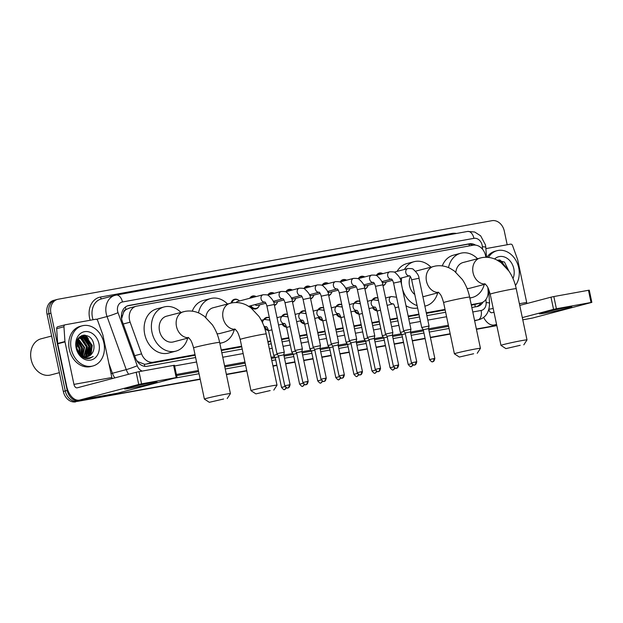 <?xml version="1.0" encoding="UTF-8"?>
<svg xmlns="http://www.w3.org/2000/svg" width="623" height="623" viewBox="0 0 623 623"><rect width="100%" height="100%" fill="white"/><g stroke="black" fill="none" stroke-linecap="round" stroke-linejoin="round"><path stroke-width="0.93" d="M377.024 310.799A6.651 5.303 -104.8 0 1 372.523 307.731M358.926 314.078A6.651 5.303 -104.8 0 1 354.425 311.002M340.828 317.348A6.651 5.303 -104.8 0 1 336.334 314.28M322.737 320.627A6.651 5.303 -104.8 0 1 318.236 317.559M304.639 323.905A6.651 5.303 -104.8 0 1 300.138 320.829M286.541 327.176A6.651 5.303 -104.8 0 1 282.048 324.108M268.443 330.455A6.651 5.303 -104.8 0 1 264.759 328.492M367.601 286.525A6.651 5.303 -104.8 0 1 364.922 289.095M349.503 289.804A6.651 5.303 -104.8 0 1 346.824 292.374M331.405 293.083A6.651 5.303 -104.8 0 1 328.734 295.652M313.314 296.353A6.651 5.303 -104.8 0 1 310.636 298.923M385.692 283.247A6.651 5.303 -104.8 0 1 383.02 285.817M295.216 299.632A6.651 5.303 -104.8 0 1 292.537 302.202M277.118 302.91A6.651 5.303 -104.8 0 1 274.447 305.48M259.02 306.181A6.651 5.303 -104.8 0 1 255.96 308.876A6.651 5.303 -104.8 0 1 250.033 305.932M485.815 257.276A12.476 9.945 75.2 0 0 485.566 255.632A12.476 9.945 75.2 0 0 473.192 245.213L136.764 306.119A12.476 9.945 75.2 0 0 136.157 306.259A12.476 9.945 75.2 0 0 130.129 322.184L141.592 353.864A12.476 9.945 75.2 0 0 153.367 362.197L195.03 354.651M123.486 312.544A12.476 9.945 -104.8 0 1 126.142 309.491L125.971 309.522A4.159 3.317 75.2 0 0 123.486 312.544L121.594 318.727M471.354 305.223L481.19 302.817A12.476 9.945 75.2 0 0 488.105 291.128L487.871 287.624M136.756 360.6L138.096 361.745L144.427 364.245L146.078 364.12L195.155 355.235M221.344 350.492L241.732 346.801M267.921 342.058L270.787 341.544M281.627 339.574L288.885 338.266M299.725 336.303L306.975 334.987M317.823 333.025L325.074 331.709M335.914 329.746L343.172 328.438M354.012 326.475L361.262 325.159M372.11 323.197L379.36 321.881M390.2 319.918L397.458 318.602M408.299 316.64L419.03 314.701M426.397 313.369L445.165 309.966M129.475 308.042L126.142 309.491M471.229 304.647L480.582 302.957A12.476 9.945 75.2 0 0 481.19 302.817M221.22 349.908L241.607 346.217M267.797 341.482L270.662 340.96M281.51 338.998L288.761 337.682M299.601 335.719L306.859 334.411M317.699 332.441L324.949 331.132M335.797 329.17L343.047 327.854M353.887 325.891L361.145 324.575M371.986 322.613L379.236 321.304M390.084 319.342L397.334 318.026M408.174 316.063L418.905 314.117M426.272 312.785L445.04 309.39M372.219 300.068A6.651 5.303 -104.8 0 1 375.054 297.81A6.651 5.303 -104.8 0 1 377.943 298.028M354.121 303.346A6.651 5.303 -104.8 0 1 356.963 301.08A6.651 5.303 -104.8 0 1 359.845 301.306M336.031 306.625A6.651 5.303 -104.8 0 1 338.865 304.359A6.651 5.303 -104.8 0 1 341.754 304.585M317.932 309.896A6.651 5.303 -104.8 0 1 320.767 307.637A6.651 5.303 -104.8 0 1 323.656 307.855M299.834 313.174A6.651 5.303 -104.8 0 1 302.677 310.916A6.651 5.303 -104.8 0 1 305.558 311.134M281.736 316.453A6.651 5.303 -104.8 0 1 284.579 314.187A6.651 5.303 -104.8 0 1 287.468 314.413M263.646 319.724A6.651 5.303 -104.8 0 1 266.48 317.465A6.651 5.303 -104.8 0 1 269.37 317.691M376.401 275.343A6.651 5.303 -104.8 0 1 379.236 273.076A6.651 5.303 -104.8 0 1 382.826 273.645M358.303 278.621A6.651 5.303 -104.8 0 1 361.145 276.355A6.651 5.303 -104.8 0 1 364.728 276.924M340.213 281.892A6.651 5.303 -104.8 0 1 343.047 279.634A6.651 5.303 -104.8 0 1 346.629 280.202M322.114 285.17A6.651 5.303 -104.8 0 1 324.949 282.912A6.651 5.303 -104.8 0 1 328.539 283.481M304.016 288.449A6.651 5.303 -104.8 0 1 306.859 286.183A6.651 5.303 -104.8 0 1 310.441 286.751M285.926 291.72A6.651 5.303 -104.8 0 1 288.761 289.461A6.651 5.303 -104.8 0 1 292.343 290.03M267.828 294.998A6.651 5.303 -104.8 0 1 270.662 292.74A6.651 5.303 -104.8 0 1 274.245 293.308M249.73 298.277A6.651 5.303 -104.8 0 1 252.564 296.011A6.651 5.303 -104.8 0 1 256.154 296.579M231.016 303.058A6.651 5.303 -104.8 0 1 234.474 299.289A6.651 5.303 -104.8 0 1 238.461 300.122M475.614 245.143A12.476 9.945 75.2 0 0 469.306 243.819L128.953 305.441A12.476 9.945 75.2 0 0 128.346 305.582A12.476 9.945 75.2 0 0 122.318 321.507L135.495 357.945A12.476 9.945 75.2 0 0 147.269 366.269L195.63 357.516M127.435 305.877L467.367 244.333A12.476 9.945 -104.8 0 1 472.966 245.252M85.164 335.158A16.626 13.262 -104.8 0 1 88.295 338.639A16.626 13.262 -104.8 0 0 85.164 335.158M499.996 260.056A16.626 13.262 -104.8 0 1 503.127 263.529A16.626 13.262 -104.8 0 0 499.996 260.056M200.162 379.018L79.573 400.854A12.476 9.945 -104.8 0 1 67.206 390.434L50.93 313.198A12.476 9.945 -104.8 0 1 57.55 299.359A12.476 9.945 -104.8 0 1 58.157 299.227L491.936 220.69A12.476 9.945 -104.8 0 1 504.311 231.11L507.184 244.761M496.757 325.323L476.369 329.014M450.172 333.757L430.384 337.339M425.065 338.297L412.286 340.61M403.494 342.206L394.195 343.888M385.396 345.485L376.097 347.167M367.297 348.755L357.999 350.445M349.207 352.034L339.909 353.716M331.109 355.312L321.811 356.995M313.011 358.591L303.713 360.273M294.92 361.862L285.614 363.544M276.822 365.14L272.936 365.841M246.739 370.584L226.359 374.275M79.573 400.854L200.193 379.173L77.634 401.36A12.476 9.945 -104.8 0 1 65.267 390.94L48.991 313.704A12.476 9.945 -104.8 0 1 55.611 299.873A12.476 9.945 -104.8 0 1 56.218 299.741M496.788 325.479L476.4 329.162L496.788 325.479M450.203 333.905L430.415 337.495L450.203 333.905M425.096 338.453L412.325 340.765L425.096 338.453M403.525 342.362L394.227 344.044L403.525 342.362M385.427 345.633L376.128 347.323L385.427 345.633M367.336 348.911L358.03 350.593L367.336 348.911M349.238 352.19L339.94 353.872L349.238 352.19M331.14 355.468L321.842 357.15L331.14 355.468M313.042 358.739L303.744 360.429L313.042 358.739M294.952 362.018L285.653 363.7L294.952 362.018M276.853 365.296L272.967 365.997L276.853 365.296M246.778 370.74L226.39 374.431L246.778 370.74M82.742 335.275A16.626 13.262 -104.8 0 1 84.214 336.584A16.626 13.262 -104.8 0 0 82.742 335.275M84.603 336.973A16.626 13.262 -104.8 0 1 87.898 341.825A16.626 13.262 -104.8 0 0 84.603 336.973M497.575 260.173A16.626 13.262 -104.8 0 1 498.4 260.866A16.626 13.262 -104.8 0 0 497.575 260.173M471.837 307.513L477.031 306.571A12.476 9.945 75.2 0 0 477.639 306.43A12.476 9.945 75.2 0 0 483.027 302.077M221.827 352.774L242.215 349.082M268.404 344.34L271.27 343.826M282.11 341.863L289.36 340.547M300.208 338.585L307.458 337.269M318.298 335.306L325.556 333.998M336.397 332.028L343.647 330.72M354.495 328.757L361.745 327.441M372.593 325.479L379.843 324.162M390.683 322.2L397.941 320.892M408.781 318.929L419.513 316.982M426.88 315.651L445.64 312.255M480.909 302.895A12.476 9.945 -104.8 0 1 476.611 306.648M501.788 262.517A16.626 13.262 75.2 0 0 499.296 260.001M90.919 346.084A16.626 13.262 75.2 0 0 88.092 339.192M86.955 337.619A16.626 13.262 75.2 0 0 84.463 335.112M200.232 379.329L77.634 401.36A12.476 9.945 -104.8 0 1 65.267 390.94L48.991 313.704A12.476 9.945 -104.8 0 1 55.611 299.873L57.55 299.359M75.695 401.874A12.476 9.945 -104.8 0 1 63.328 391.454L47.052 314.218A12.476 9.945 -104.8 0 1 53.671 300.387L55.611 299.873M496.819 325.627L476.431 329.318M450.242 334.06L430.446 337.643M425.127 338.608L412.356 340.921M403.556 342.518L394.258 344.2M385.458 345.788L376.16 347.478M367.368 349.067L358.069 350.749M349.269 352.345L339.971 354.028M331.171 355.616L321.873 357.306M313.081 358.895L303.783 360.577M294.983 362.173L285.684 363.855M276.885 365.452L272.999 366.153M246.809 370.895L226.422 374.587M565.326 307.824A16.626 0.631 -11.9 0 1 571.852 306.921A16.626 0.631 -11.9 0 1 563.472 309.296A16.626 0.631 -11.9 0 1 545.927 312.941A16.626 0.631 -11.9 0 1 539.386 313.766A16.626 0.631 -11.9 0 1 548.738 311.251A16.626 0.631 -11.9 0 1 565.326 307.824M485.893 248.616L510.58 244.146A2.079 1.659 75.2 0 1 512.542 245.532L517.62 259.565A2.079 1.659 75.2 0 1 517.721 259.916L526.676 302.42A4.159 2.5 79.7 0 0 526.996 303.494M522.783 319.825L532.065 318.143A16.626 10.015 -100.3 0 0 532.525 318.041L591.85 302.373L591.032 302.482L588.462 290.287L589.28 290.178L591.85 302.373M483.612 317.333A16.626 10.015 -100.3 0 0 494.171 325.004A16.626 10.015 -100.3 0 0 494.639 324.902L496.562 324.396M556.401 308.751L553.559 309.366L550.989 297.171L553.831 296.556L556.401 308.751L591.032 302.482M522.315 317.605L553.559 309.366M553.831 296.556L588.462 290.287M550.989 297.171L519.746 305.41M493.992 312.201L492.069 312.707A4.159 2.5 79.7 0 1 491.952 312.73A4.159 2.5 79.7 0 1 488.868 309.631M488.424 257.424A20.785 16.58 -104.8 0 1 497.092 250.687A20.785 16.58 -104.8 0 1 518.718 267.828A20.785 16.58 -104.8 0 1 515.447 285.498M486.882 257.299A20.785 16.58 -104.8 0 1 495.145 251.201L497.092 250.687M508.82 270.927L504.459 262.049L497.302 260.243M494.6 258.981A14.547 11.603 -104.8 0 1 513.819 268.715A14.547 11.603 -104.8 0 1 513.002 278.528M503.439 264.65L500.744 262.423M505.51 266.737L501.157 262.158L499.521 261.567M506.374 267.719L500.269 260.453L499.187 260.001M505.759 267.018L499.965 260.531L498.688 260.009M520.189 345.306L505.915 348.615L520.189 345.306M505.915 348.615L500.993 345.407A13.301 0.506 -11.9 0 1 500.985 345.391A13.301 0.506 -11.9 0 1 508.103 343.429A13.301 0.506 -11.9 0 1 521.763 340.602A13.301 0.506 -11.9 0 1 527.019 339.909A13.301 0.506 -11.9 0 1 527.011 339.924L516.226 288.69A13.301 0.506 168.1 0 0 510.969 289.384A13.301 0.506 168.1 0 0 497.31 292.21A13.301 0.506 168.1 0 0 490.192 294.173L500.985 345.391M516.226 288.69C514.839 282.157 512.41 276.293 508.936 271.098L500.931 262.556L496.671 259.916C491.944 257.533 486.999 256.769 481.844 257.634L463.154 262.493A13.301 10.607 75.2 0 0 455.834 272.173M448.498 267.61A22.864 18.238 -104.8 0 1 460.716 253.242A22.864 18.238 -104.8 0 1 477.498 258.709M442.275 265.904A22.864 18.238 -104.8 0 1 453.443 255.165L460.716 253.242M467.048 288.472A13.301 10.607 75.2 0 0 469.937 288.215L485.34 284.158M484.281 284.431A22.864 18.238 -104.8 0 1 472.374 297.459A22.864 18.238 -104.8 0 1 469.812 297.895M473.612 353.739L459.338 357.049L473.612 353.739M459.338 357.049L454.416 353.841A13.301 0.506 -11.9 0 1 454.401 353.825A13.301 0.506 -11.9 0 1 461.526 351.863A13.301 0.506 -11.9 0 1 475.178 349.036A13.301 0.506 -11.9 0 1 480.442 348.343A13.301 0.506 -11.9 0 1 480.434 348.358L477.226 353.28M438.148 292.125L439.137 292.95C439.978 294.414 440.991 293.519 443.607 302.607A13.301 0.506 168.1 0 1 450.733 300.644A13.301 0.506 168.1 0 1 464.384 297.817A13.301 0.506 168.1 0 1 469.649 297.124C468.262 290.591 465.833 284.727 462.352 279.525L454.346 270.989L450.094 268.349C445.367 265.966 440.422 265.203 435.267 266.068L416.577 270.919A13.301 10.607 75.2 0 0 415.58 271.254M410.316 276.604A13.301 10.607 75.2 0 0 409.513 285.677A13.301 10.607 75.2 0 0 414.778 294.539M401.679 285.225A22.864 18.238 -104.8 0 1 401.601 277.928M404.382 269.463A22.864 18.238 -104.8 0 1 414.139 261.676A22.864 18.238 -104.8 0 1 430.914 267.142M395.286 291.159A22.864 18.238 -104.8 0 1 394.725 288.955A22.864 18.238 -104.8 0 1 394.351 286.72M397.1 271.379A22.864 18.238 -104.8 0 1 406.858 263.599L414.139 261.676M422.892 296.758A13.301 10.607 75.2 0 0 423.36 296.649L438.763 292.584M437.696 292.865A22.864 18.238 -104.8 0 1 425.797 305.893A22.864 18.238 -104.8 0 1 424.863 306.111M417.106 305.582A22.864 18.238 -104.8 0 1 402.442 288.831M417.62 308.019A22.864 18.238 -104.8 0 1 406.001 305.737M270.18 390.574L255.905 393.876L270.18 390.574M255.905 393.876L250.983 390.676A13.301 0.506 -11.9 0 1 250.976 390.66A13.301 0.506 -11.9 0 1 258.093 388.697A13.301 0.506 -11.9 0 1 271.753 385.871A13.301 0.506 -11.9 0 1 277.009 385.17A13.301 0.506 -11.9 0 1 277.001 385.193L273.793 390.107M234.723 328.96L235.704 329.785C236.545 331.249 237.558 330.346 240.182 339.442A13.301 0.506 168.1 0 1 247.3 337.479A13.301 0.506 168.1 0 1 260.959 334.652A13.301 0.506 168.1 0 1 266.216 333.951C264.83 327.425 262.4 321.561 258.927 316.359L250.921 307.824L246.661 305.177C241.934 302.801 236.989 302.038 231.834 302.895L213.144 307.754A13.301 10.607 75.2 0 0 205.824 317.442M198.488 312.878A22.864 18.238 -104.8 0 1 210.706 298.51A22.864 18.238 -104.8 0 1 227.481 303.969M192.266 311.173A22.864 18.238 -104.8 0 1 203.433 300.426L210.706 298.51M217.038 333.733A13.301 10.607 75.2 0 0 219.927 333.484L235.33 329.419M234.271 329.699A22.864 18.238 -104.8 0 1 222.364 342.728A22.864 18.238 -104.8 0 1 219.802 343.164M223.602 399.008L209.328 402.31L223.602 399.008M209.328 402.31L204.406 399.109A13.301 0.506 -11.9 0 1 204.391 399.094A13.301 0.506 -11.9 0 1 211.516 397.131A13.301 0.506 -11.9 0 1 225.168 394.304A13.301 0.506 -11.9 0 1 230.432 393.604A13.301 0.506 -11.9 0 1 230.424 393.627L219.639 342.385A13.301 0.506 168.1 0 0 214.374 343.086A13.301 0.506 168.1 0 0 200.723 345.913A13.301 0.506 168.1 0 0 193.597 347.875L204.391 399.094M219.639 342.385C218.252 335.859 215.823 329.995 212.342 324.793L204.336 316.258L200.084 313.61C195.357 311.235 190.412 310.472 185.257 311.329L166.567 316.188A13.301 10.607 75.2 0 0 159.504 330.945A13.301 10.607 75.2 0 0 173.35 341.918L188.753 337.853M187.687 338.133A22.864 18.238 -104.8 0 1 175.787 351.162A22.864 18.238 -104.8 0 1 151.989 332.3A22.864 18.238 -104.8 0 1 164.122 306.944A22.864 18.238 -104.8 0 1 180.904 312.403M175.787 351.162L168.514 353.077A22.864 18.238 -104.8 0 1 144.715 334.224A22.864 18.238 -104.8 0 1 156.848 308.86L164.122 306.944M377.429 275.07A6.238 4.976 -104.8 0 1 379.828 273.357A6.238 4.976 -104.8 0 1 382.763 273.661M411.671 279.797L418.999 278.247L429.052 325.977L421.732 327.519L411.671 279.797C410.23 275.07 409.591 276.355 409.436 275.802L409.724 275.787M434.838 358.466C433.849 362.983 432.323 361.27 432.829 361.644L432.674 361.683A2.702 1.628 79.7 0 0 432.751 361.667A2.702 1.628 -100.3 0 0 433.772 358.607L434.838 358.466L428.546 328.625L423.258 329.746M392.521 280.327L384.313 282.492A3.738 2.983 -104.8 0 1 381.922 281.915M386.221 281.985A6.238 4.976 -104.8 0 1 383.013 285.412A6.238 4.976 -104.8 0 1 382.935 285.435L383.013 285.412M359.331 278.349A6.238 4.976 -104.8 0 1 361.737 276.628A6.238 4.976 -104.8 0 1 364.673 276.939M404.358 330.556L403.634 330.797L405.168 333.017L410.456 331.903L410.954 329.248L404.358 330.556M374.423 283.605L366.215 285.762A3.738 2.983 -104.8 0 1 363.832 285.194M368.123 285.264A6.238 4.976 -104.8 0 1 364.914 288.69A6.238 4.976 -104.8 0 1 364.844 288.706L364.914 288.69M341.24 281.627A6.238 4.976 -104.8 0 1 343.639 279.906A6.238 4.976 -104.8 0 1 346.575 280.218M375.482 286.346L382.802 284.804L392.864 332.526L385.536 334.068L375.482 286.346C374.034 281.619 373.403 282.904 373.247 282.351L373.535 282.344M398.642 365.016C397.661 369.532 396.135 367.819 396.641 368.201L396.485 368.232A2.702 1.628 79.7 0 0 396.555 368.216A2.702 1.628 -100.3 0 0 397.575 365.156L398.642 365.016L392.358 335.182L387.07 336.295L385.536 334.068M356.333 286.876L348.125 289.041A3.738 2.983 -104.8 0 1 345.734 288.465M350.033 288.542A6.238 4.976 -104.8 0 1 346.816 291.969A6.238 4.976 -104.8 0 1 346.746 291.985L346.816 291.969M323.142 284.898A6.238 4.976 -104.8 0 1 325.541 283.185A6.238 4.976 -104.8 0 1 328.477 283.496M357.384 289.625L364.704 288.083L374.766 335.805L367.445 337.347L357.384 289.625C355.943 284.898 355.305 286.183 355.149 285.63L355.437 285.614M380.552 368.294C379.563 372.811 378.036 371.098 378.543 371.479L378.387 371.51A2.702 1.628 79.7 0 0 378.465 371.495A2.702 1.628 -100.3 0 0 379.485 368.434L380.552 368.294L374.259 338.453L368.972 339.574L367.445 337.347M338.234 290.154L330.026 292.319A3.738 2.983 -104.8 0 1 327.636 291.743M331.934 291.813A6.238 4.976 -104.8 0 1 328.726 295.24A6.238 4.976 -104.8 0 1 328.648 295.263L328.726 295.24M305.044 288.176A6.238 4.976 -104.8 0 1 307.443 286.455A6.238 4.976 -104.8 0 1 310.379 286.767M339.294 292.896L346.614 291.354L356.668 339.076L349.347 340.625L339.294 292.896C337.845 288.176 337.214 289.461 337.051 288.908L337.339 288.893M362.454 371.573C361.465 376.082 359.946 374.376 360.444 374.75L360.289 374.789A2.702 1.628 79.7 0 0 360.367 374.766A2.702 1.628 -100.3 0 0 361.387 371.713L362.454 371.573L356.169 341.731L350.881 342.845L349.347 340.625M320.136 293.433L311.928 295.598A3.738 2.983 -104.8 0 1 309.545 295.022M313.836 295.092A6.238 4.976 -104.8 0 1 310.628 298.518A6.238 4.976 -104.8 0 1 310.55 298.534L310.628 298.518M286.946 291.455A6.238 4.976 -104.8 0 1 289.352 289.734A6.238 4.976 -104.8 0 1 292.288 290.045M321.195 296.174L328.516 294.632L338.569 342.354L331.249 343.904L321.195 296.174C319.747 291.447 319.116 292.732 318.953 292.179L319.249 292.171M344.355 374.844C343.366 379.36 341.848 377.647 342.354 378.029L342.198 378.06A2.702 1.628 79.7 0 0 342.268 378.044A2.702 1.628 -100.3 0 0 343.289 374.984L344.355 374.844L338.071 345.01L332.783 346.123L331.249 343.904M302.038 296.704L293.838 298.869A3.738 2.983 -104.8 0 1 291.447 298.3M295.738 298.37A6.238 4.976 -104.8 0 1 292.53 301.797A6.238 4.976 -104.8 0 1 292.46 301.812L292.53 301.797M268.856 294.726A6.238 4.976 -104.8 0 1 271.254 293.012A6.238 4.976 -104.8 0 1 274.19 293.324M303.097 299.453L310.418 297.911L320.479 345.633L313.159 347.175L303.097 299.453C301.657 294.726 301.018 296.011 300.862 295.458L301.15 295.45M326.265 378.122C325.276 382.639 323.75 380.926 324.256 381.307L324.1 381.338A2.702 1.628 79.7 0 0 324.178 381.323A2.702 1.628 -100.3 0 0 325.19 378.262L326.265 378.122L319.973 348.288L314.685 349.402L313.159 347.175M283.948 299.982L275.74 302.147A3.738 2.983 -104.8 0 1 273.349 301.571M277.648 301.641A6.238 4.976 -104.8 0 1 274.432 305.068A6.238 4.976 -104.8 0 1 274.361 305.091L274.432 305.068M250.758 298.004A6.238 4.976 -104.8 0 1 253.156 296.291A6.238 4.976 -104.8 0 1 256.092 296.595M284.999 302.731L292.327 301.182L302.381 348.911L295.061 350.453L284.999 302.731C283.558 298.004 282.92 299.289 282.764 298.736L283.052 298.721M308.167 381.401C307.178 385.917 305.652 384.204 306.158 384.578L306.002 384.617A2.702 1.628 79.7 0 0 306.08 384.601A2.702 1.628 -100.3 0 0 307.1 381.541L308.167 381.401L301.875 351.559L296.587 352.68M265.85 303.261L257.642 305.426A3.738 2.983 -104.8 0 1 254.994 304.624M259.55 304.92A6.238 4.976 -104.8 0 1 256.341 308.346A6.238 4.976 -104.8 0 1 250.859 305.714M236.164 302.544A3.738 2.983 -104.8 0 1 237.636 301.462L263.054 294.765A3.738 2.983 -104.8 0 0 261.068 298.915A3.738 2.983 -104.8 0 0 264.744 302.046M231.881 302.887A6.238 4.976 -104.8 0 1 235.066 299.562A6.238 4.976 -104.8 0 1 239.544 300.964M277.687 353.49L276.962 353.732L278.497 355.951L283.784 354.837L284.283 352.182L277.687 353.49M377.756 300.161A3.738 2.983 -104.8 0 1 378.223 299.982L378.348 299.951M404.101 331.467L400.363 332.402L395.177 307.77C393.728 303.043 393.097 304.328 392.934 303.775L393.222 303.767M373.247 299.795A6.238 4.976 -104.8 0 1 375.646 298.082A6.238 4.976 -104.8 0 1 377.966 298.152M405.332 333.803L401.897 334.629L400.363 332.402M376.845 310.161A6.238 4.976 -104.8 0 1 373.348 307.513M359.658 303.432A3.738 2.983 -104.8 0 1 360.125 303.261L360.25 303.222M386.003 334.746L382.265 335.68L383.799 337.907L387.233 337.082M355.149 303.074A6.238 4.976 -104.8 0 1 357.555 301.361A6.238 4.976 -104.8 0 1 359.876 301.431M358.755 313.439A6.238 4.976 -104.8 0 1 355.258 310.784M341.56 306.711A3.738 2.983 -104.8 0 1 342.035 306.532L342.159 306.5M367.905 338.024L364.175 338.959L358.98 314.319C357.54 309.6 356.901 310.877 356.745 310.332L357.034 310.316M332.853 315.199L338.733 313.649A3.738 2.983 -104.8 0 1 335.042 310.511A3.738 2.983 -104.8 0 1 337.027 306.36A6.238 4.976 -104.8 0 1 339.457 304.631A6.238 4.976 -104.8 0 1 341.778 304.702M369.143 340.36L365.701 341.178L364.175 338.959M340.656 316.718A6.238 4.976 -104.8 0 1 337.16 314.062M323.469 309.989A3.738 2.983 -104.8 0 1 323.937 309.81L324.061 309.779M349.815 341.303L346.077 342.237L340.882 317.598C339.442 312.871 338.803 314.156 338.647 313.603L338.935 313.595M318.96 309.631A6.238 4.976 -104.8 0 1 321.359 307.91A6.238 4.976 -104.8 0 1 323.68 307.98M351.045 343.631L347.611 344.457L346.077 342.237M322.558 319.988A6.238 4.976 -104.8 0 1 319.062 317.341M305.371 313.268A3.738 2.983 -104.8 0 1 305.838 313.089L305.963 313.058M331.716 344.574L327.978 345.508L322.792 320.876C321.343 316.149 320.713 317.434 320.549 316.881L320.845 316.873M300.862 312.902A6.238 4.976 -104.8 0 1 303.261 311.189A6.238 4.976 -104.8 0 1 305.589 311.259M332.947 346.91L329.512 347.735L327.978 345.508M304.468 323.267A6.238 4.976 -104.8 0 1 300.971 320.611M287.273 316.539A3.738 2.983 -104.8 0 1 287.74 316.359L287.865 316.328M313.618 347.852L309.888 348.787L304.694 324.147C303.253 319.428 302.614 320.713 302.459 320.16L302.747 320.144M282.764 316.18A6.238 4.976 -104.8 0 1 285.17 314.459A6.238 4.976 -104.8 0 1 287.491 314.529M314.849 350.188L311.414 351.014L309.888 348.787M286.37 326.545A6.238 4.976 -104.8 0 1 282.873 323.89M269.183 319.817A3.738 2.983 -104.8 0 1 269.65 319.638L269.775 319.607M295.528 351.131L291.79 352.065L286.596 327.425C285.155 322.698 284.516 323.983 284.361 323.43L284.649 323.423M264.674 319.459A6.238 4.976 -104.8 0 1 267.072 317.738A6.238 4.976 -104.8 0 1 269.393 317.808M296.758 353.459L293.316 354.285L291.79 352.065M268.272 329.824A6.238 4.976 -104.8 0 1 264.775 327.168M277.43 354.401L273.692 355.336L268.505 330.704C267.057 325.977 266.426 327.262 266.262 326.709L266.551 326.701M278.66 356.738L275.226 357.563L273.692 355.336M150.493 382.935A16.626 0.631 -11.9 0 1 157.019 382.031A16.626 0.631 -11.9 0 1 148.64 384.407A16.626 0.631 -11.9 0 1 131.095 388.051A16.626 0.631 -11.9 0 1 124.545 388.869A16.626 0.631 -11.9 0 1 133.906 386.361A16.626 0.631 -11.9 0 1 150.493 382.935M64.948 341.529A2.079 1.659 75.2 0 0 64.994 341.887L57.721 343.803A2.079 1.659 -104.8 0 1 57.674 343.444L64.948 341.529L63.951 326.748A2.079 1.659 75.2 0 1 65.103 324.801A2.079 1.659 75.2 0 1 65.205 324.778L95.747 319.249A2.079 1.659 75.2 0 1 97.71 320.643L102.787 334.676A2.079 1.659 75.2 0 1 102.888 335.026L111.844 377.53A4.159 2.5 79.7 0 0 112.163 378.605M57.721 343.803L66.677 386.307A16.626 10.015 -100.3 0 0 79.339 400.114A16.626 10.015 -100.3 0 0 79.806 400.013L138.727 384.469L136.157 372.274L77.236 387.818A4.159 2.5 79.7 0 1 77.12 387.841A4.159 2.5 79.7 0 1 73.95 384.391L64.994 341.887M57.674 343.444L56.677 328.671A2.079 1.659 -104.8 0 1 57.83 326.725A2.079 1.659 -104.8 0 1 57.931 326.701L65.002 324.832M79.339 400.114L117.233 393.253A16.626 10.015 -100.3 0 0 117.692 393.152L177.018 377.476L176.192 377.585L173.622 365.389L174.448 365.28L177.018 377.476M136.157 372.274L138.999 371.658L141.569 383.854L176.192 377.585M141.569 383.854L138.727 384.469M138.999 371.658L173.622 365.389M59.372 372.671L50.619 374.984A18.706 14.921 -104.8 0 1 31.15 359.557A18.706 14.921 -104.8 0 1 41.079 338.803L51.647 336.015M84.526 336.95A18.706 14.921 -104.8 0 1 86.722 340.158M71.224 348.849A20.785 16.58 -104.8 0 1 82.252 325.798A20.785 16.58 -104.8 0 1 103.885 342.938A20.785 16.58 -104.8 0 1 92.858 365.997A20.785 16.58 -104.8 0 1 71.224 348.849M92.858 365.997L90.919 366.503A20.785 16.58 -104.8 0 1 69.285 349.363A20.785 16.58 -104.8 0 1 80.312 326.304L82.252 325.798M85.873 358.505L89.665 358.412L93.177 356.473C88.279 359.144 83.739 358.139 79.557 353.443A10.396 8.286 -104.8 0 0 87.781 356.582A10.396 8.286 -104.8 0 0 91.526 354.066C93.582 351.606 94.361 348.561 93.855 344.932C91.807 330.12 72.961 333.803 76.613 347.992C78.023 353.607 81.107 357.111 85.873 358.505M98.987 343.826A14.547 11.603 -104.8 0 1 90.553 360.125A14.547 11.603 -104.8 0 1 76.123 347.961A14.547 11.603 -104.8 0 1 84.557 331.67A14.547 11.603 -104.8 0 1 98.987 343.826M86.465 356.792L88.614 355.242L91.246 345.594L85.717 337.425L81.372 336.786M86.776 356.769L89.221 355.079L91.854 345.438L86.317 337.269L81.668 336.7L78.56 338.639L76.738 348.07L79.557 353.443M85.187 356.745L86.192 355.881L88.824 346.232L83.287 338.063L80.203 337.3M85.515 356.777L86.799 355.725L89.432 346.077L83.895 337.907L80.492 337.144M83.84 356.442L86.395 346.871L80.865 338.71L79.113 338.087M84.183 356.543L87.002 346.715L81.473 338.546L79.378 337.861M82.415 355.826L83.973 347.517L78.109 339.192M82.781 356.013L84.58 347.354L78.35 338.881M80.881 354.775L81.551 348.156L77.221 340.719M81.278 355.094L82.158 347.992L77.431 340.29M79.152 352.968L79.121 348.794L76.528 343.008M79.619 353.514L79.728 348.631L76.668 342.323M77.423 350.103L76.427 346.318M81.668 336.7L78.116 338.624M79.884 337.308L79.09 337.393M80.172 337.168L79.246 337.339M79.207 353.872L82.454 356.185M87.679 356.605L91.526 354.066M80.141 354.09L80.133 348.67L76.878 341.599M81.995 355.585L82.555 348.031L77.875 339.527M86.114 355.959L87.407 346.754L81.706 337.479M80.78 336.942L80.001 336.576M88.536 355.32L89.837 346.115L84.128 336.841M83.591 336.513L81.605 335.641M87.275 358.677L88.295 357.96M90.958 354.682L92.259 345.477L85.437 335.563L84.354 335.104M79.9 353.825L79.83 348.755L76.777 341.926M81.769 355.437L82.259 348.109L77.735 339.745M85.592 356.434L87.103 346.832L81.091 337.362M80.507 337.035L79.83 336.708M88.014 355.795L89.533 346.193L83.513 336.724M83.132 336.498L81.379 335.742M87.111 358.669L88.092 357.96M90.436 355.157L91.955 345.555L85.133 335.641L83.848 335.119M89.587 358.435L93.177 356.473M121.399 315.838A12.476 0.841 -19.9 0 0 122.248 315.495M469.438 245.89A12.476 7.507 -100.3 0 0 468.878 244.208M475.162 306.905A12.476 7.507 -100.3 0 0 474.89 304.483M144.692 366.324A12.476 7.507 -100.3 0 0 144.427 364.245M137.66 361.916A12.476 0.841 -19.9 0 0 138.096 361.745M125.971 309.522A12.476 7.507 -100.3 0 0 125.309 307.123M473.285 304.873L480.582 302.957M146.078 364.12L153.367 362.197M134.685 355.686L141.592 353.864M123.222 324.007L130.129 322.184M467.367 244.333L469.306 243.819M482.537 249.216L482.366 246.724A8.317 6.635 75.2 0 0 482.163 245.291A8.317 6.635 75.2 0 0 473.924 238.344L122.458 301.976A8.317 6.635 75.2 0 0 117.638 311.29A8.317 6.635 75.2 0 0 118.035 312.684L137.231 365.756A8.317 6.635 75.2 0 0 142.231 371.074M467.359 231.491A8.317 5.007 79.7 0 1 467.593 231.445A8.317 5.007 79.7 0 1 473.924 238.344M128.642 374.259A16.626 13.262 -104.8 0 1 126.243 369.618L107.047 316.539A16.626 13.262 -104.8 0 1 106.253 313.751A16.626 13.262 -104.8 0 1 115.076 295.31A16.626 13.262 -104.8 0 1 115.894 295.131A8.317 5.007 79.7 0 1 116.127 295.076A8.317 5.007 79.7 0 1 122.458 301.976M96.495 319.326L107.047 316.539A8.317 0.561 -19.9 0 0 118.035 312.684M90.179 320.261A18.706 14.921 -104.8 0 1 100.428 297.062L451.893 233.423A2.079 1.254 -100.3 0 0 452.181 234.232M451.893 233.423A18.706 14.921 -104.8 0 1 456.441 233.461M482.366 246.724A8.317 1.176 -3.9 0 1 485.808 247.44L485.449 244.855L480.652 235.829L474.648 232.005L467.593 231.445L116.127 295.076L101.261 298.954A16.626 13.262 75.2 0 0 92.43 317.395A16.626 13.262 75.2 0 0 93.068 319.739M449.058 328.469L429.27 332.051M423.952 333.017L411.172 335.33M402.38 336.918L393.082 338.608M384.282 340.197L374.984 341.879M366.184 343.475L356.886 345.158M348.093 346.746L338.795 348.436M329.995 350.025L320.697 351.707M311.897 353.303L302.599 354.985M293.807 356.582L284.501 358.264M275.709 359.853L271.823 360.561M245.626 365.304L225.246 368.995M199.049 373.738L174.378 378.2M50.93 313.198L47.052 314.218M67.206 390.434L63.328 391.454M474.633 320.798L478.783 319.7A16.626 13.262 -104.8 0 1 477.973 319.879L474.625 320.767M137.231 365.756A8.317 0.561 -19.9 0 1 126.243 369.618L112.42 373.263A16.626 13.262 75.2 0 0 114.819 377.904M108.877 363.45L112.42 373.263L111.034 373.699M472.779 311.983L481.112 310.472A8.317 5.007 79.7 0 1 477.973 319.879L474.57 320.495M448.381 325.237L428.593 328.819M423.274 329.785L410.495 332.098M401.298 333.764L392.397 335.376M383.207 337.043L374.306 338.655M365.109 340.314L356.208 341.926M347.011 343.592L338.11 345.204M328.921 346.871L320.012 348.483M310.822 350.142L301.921 351.754M292.724 353.42L283.823 355.032M274.626 356.699L271.137 357.329M244.948 362.072L224.56 365.763M198.371 370.506L176.387 374.485M176.621 375.583L198.605 371.604M224.794 366.861L245.182 363.17M271.371 358.427L275.257 357.727M284.057 356.13L293.355 354.448M302.155 352.859L311.453 351.177M320.245 349.581L329.544 347.899M338.344 346.302L347.642 344.62M356.442 343.032L365.74 341.342M374.532 339.753L383.83 338.071M392.63 336.475L401.928 334.792M410.728 333.196L423.5 330.883M428.826 329.925L448.615 326.343M481.112 310.472A8.317 6.635 75.2 0 0 486.127 302.591L485.917 299.484M174.588 365.966L196.572 361.986M222.769 357.244L243.157 353.553M269.346 348.81L272.212 348.296M283.052 346.333L290.302 345.017M301.15 343.055L308.401 341.739M319.241 339.776L326.499 338.468M337.339 336.506L344.589 335.19M355.437 333.227L362.687 331.911M373.535 329.949L380.785 328.64M391.626 326.678L398.884 325.362M409.724 323.399L420.455 321.452M427.822 320.121L446.582 316.725M100.428 297.062A2.079 1.254 -100.3 0 0 101.853 298.799M486.127 302.591A8.317 1.176 -3.9 0 1 489.569 303.308L488.619 289.189M127.746 305.761L128.953 305.441M494.639 324.902L496.593 324.552M522.783 319.809L532.525 318.041M488.977 309.249L493.206 308.478M519.395 303.736L526.676 302.42M497.832 260.118A16.626 13.262 -104.8 0 1 499.311 261.434M480.123 258.015A13.301 10.607 75.2 0 0 473.067 272.773A13.301 10.607 75.2 0 0 485.177 284.01M433.546 266.449A13.301 10.607 75.2 0 0 426.49 281.207A13.301 10.607 75.2 0 0 438.6 292.444M230.113 303.276A13.301 10.607 75.2 0 0 223.057 318.034A13.301 10.607 75.2 0 0 235.167 329.279M183.536 311.71A13.301 10.607 75.2 0 0 176.48 326.468A13.301 10.607 75.2 0 0 188.59 337.713M399.911 278.38L409.521 275.841A3.738 2.983 -104.8 0 1 405.83 272.703A3.738 2.983 -104.8 0 1 407.816 268.552C411.312 268.466 413.142 268.747 413.306 269.385C417.106 272.804 419.006 275.763 418.999 278.247M433.772 358.607L429.551 359.58L423.258 329.738L421.732 327.519M415.673 361.885A2.702 1.628 -100.3 0 1 414.653 364.938A2.702 1.628 79.7 0 1 414.575 364.953L414.739 364.922C414.233 364.548 415.751 366.254 416.74 361.737L411.453 362.859L405.168 333.017M391.415 279.112A3.738 2.983 -104.8 0 1 387.74 275.981A3.738 2.983 -104.8 0 1 389.725 271.83C393.214 271.745 395.044 272.025 395.208 272.664C399.016 276.082 400.908 279.034 400.9 281.526L393.58 283.068L403.634 330.79M373.317 282.39A3.738 2.983 -104.8 0 1 369.641 279.252A3.738 2.983 -104.8 0 1 371.627 275.109C375.124 275.023 376.946 275.296 377.11 275.934C380.918 279.361 382.818 282.312 382.802 284.804M397.575 365.156L393.354 366.129L387.07 336.295M355.219 285.661A3.738 2.983 -104.8 0 1 351.543 282.531A3.738 2.983 -104.8 0 1 353.529 278.38C357.026 278.302 358.856 278.574 359.012 279.213C362.82 282.632 364.72 285.591 364.704 288.083M379.485 368.434L375.264 369.408L368.972 339.574M327.527 291.478L337.136 288.947A3.738 2.983 -104.8 0 1 333.445 285.809A3.738 2.983 -104.8 0 1 335.431 281.658C338.928 281.573 340.758 281.853 340.921 282.492C344.729 285.91 346.622 288.862 346.614 291.354M361.387 371.713L357.166 372.686L350.881 342.845M319.031 292.218A3.738 2.983 -104.8 0 1 315.355 289.088A3.738 2.983 -104.8 0 1 317.341 284.937C320.837 284.851 322.659 285.132 322.823 285.762C326.631 289.189 328.531 292.14 328.516 294.632M343.289 374.984L339.068 375.957L332.783 346.123M291.338 298.035L300.948 295.497A3.738 2.983 -104.8 0 1 297.257 292.358A3.738 2.983 -104.8 0 1 299.242 288.208C302.739 288.13 304.569 288.402 304.725 289.041C308.533 292.46 310.433 295.419 310.418 297.911M325.19 378.262L320.977 379.236L314.685 349.402M273.24 301.314L282.85 298.775A3.738 2.983 -104.8 0 1 279.159 295.637A3.738 2.983 -104.8 0 1 281.144 291.486C284.641 291.4 286.471 291.681 286.635 292.319C290.435 295.738 292.335 298.697 292.327 301.182M307.1 381.541L302.879 382.514L296.587 352.673L295.061 350.453M289.002 384.819A2.702 1.628 -100.3 0 1 287.982 387.872A2.702 1.628 79.7 0 1 287.904 387.888L288.067 387.856C287.561 387.483 289.08 389.188 290.069 384.671L284.781 385.793L278.497 355.951M263.054 294.765C266.543 294.679 268.373 294.959 268.536 295.598C272.344 299.017 274.237 301.968 274.229 304.46L266.909 306.002L276.962 353.724M412.496 364.478A2.702 1.628 -100.3 0 1 411.382 366.55A2.702 1.628 79.7 0 1 411.312 366.565L413.345 364.891M393.012 303.814A3.738 2.983 -104.8 0 1 389.328 300.675A3.738 2.983 -104.8 0 1 391.314 296.525L396.563 297.226M398.603 306.905L395.177 307.77M411.741 363.614L408.182 364.463L401.897 334.629M394.406 367.749A2.702 1.628 -100.3 0 1 393.284 369.828A2.702 1.628 79.7 0 1 393.214 369.844L395.247 368.17M369.042 308.642L374.929 307.092A3.738 2.983 -104.8 0 1 371.238 303.954A3.738 2.983 -104.8 0 1 373.224 299.803L378.465 300.496M380.505 310.176L377.079 311.048L382.265 335.68M393.643 366.892L390.084 367.741L383.799 337.907M376.308 371.028A2.702 1.628 -100.3 0 1 375.194 373.099A2.702 1.628 79.7 0 1 375.116 373.122L377.149 371.448M350.944 311.921L356.831 310.371A3.738 2.983 -104.8 0 1 353.14 307.232A3.738 2.983 -104.8 0 1 355.126 303.082L360.367 303.775M362.407 313.455L358.98 314.319M375.544 370.171L371.993 371.02L365.701 341.178M358.209 374.306A2.702 1.628 -100.3 0 1 357.096 376.378A2.702 1.628 79.7 0 1 357.018 376.393L359.058 374.719M344.309 316.733L340.882 317.598M357.454 373.45L353.895 374.291L347.611 344.457M340.111 377.585A2.702 1.628 -100.3 0 1 338.998 379.656A2.702 1.628 79.7 0 1 338.928 379.672L340.96 377.997M320.627 316.912A3.738 2.983 -104.8 0 1 316.951 313.782A3.738 2.983 -104.8 0 1 318.937 309.631L324.178 310.332M326.218 320.004L322.792 320.876M339.356 376.72L335.797 377.569L329.512 347.735M322.021 380.855A2.702 1.628 -100.3 0 1 320.907 382.935A2.702 1.628 79.7 0 1 320.829 382.95L322.862 381.276M296.657 321.748L302.544 320.199A3.738 2.983 -104.8 0 1 298.853 317.06A3.738 2.983 -104.8 0 1 300.839 312.91L306.08 313.603M308.12 323.282L304.694 324.147M321.258 379.999L317.707 380.848L311.414 351.006M303.923 384.134A2.702 1.628 -100.3 0 1 302.809 386.205A2.702 1.628 79.7 0 1 302.731 386.221L304.772 384.547M284.431 323.469A3.738 2.983 -104.8 0 1 280.755 320.339A3.738 2.983 -104.8 0 1 282.741 316.188L287.982 316.881M290.022 326.561L286.596 327.425M303.167 383.277L299.608 384.126L293.316 354.285M285.825 387.413A2.702 1.628 -100.3 0 1 284.711 389.484A2.702 1.628 79.7 0 1 284.641 389.5L286.673 387.825M262.563 322.846A3.738 2.983 -104.8 0 1 264.643 319.467L269.891 320.16M271.932 329.84L268.505 330.704M285.069 386.548L281.51 387.397L275.226 357.563M264.354 327.277L266.348 326.756A3.738 2.983 -104.8 0 1 263.817 325.813M79.806 400.013L117.692 393.152M73.95 384.391L111.844 377.53M63.951 326.748L56.677 328.671M90.078 348.935A16.626 13.262 -104.8 0 1 89.93 353.529M89.751 354.487A16.626 13.262 -104.8 0 1 89.401 355.881M88.622 357.945A16.626 13.262 -104.8 0 1 88.279 358.653M82.999 335.229A16.626 13.262 -104.8 0 1 84.596 336.654M85.047 337.129A16.626 13.262 -104.8 0 1 89.712 346.404M128.868 308.183L136.157 306.259M478.783 319.7C485.699 317.777 489.296 312.31 489.569 303.308M486.477 257.283L485.808 247.44M494.171 325.004L496.593 324.567M472.374 297.459L469.859 298.129M484.733 283.691L485.714 284.524C486.555 285.98 487.568 285.085 490.192 294.173M523.803 344.846L527.011 339.924M443.607 302.607L454.401 353.825M425.797 305.893L424.87 306.142M469.649 297.124L480.442 348.343M240.182 339.442L250.976 390.66M222.364 342.728L219.849 343.39M266.216 333.951L277.009 385.17M188.138 337.386L189.127 338.219C189.968 339.683 190.981 338.78 193.597 347.875M227.216 398.541L230.424 393.627M394.172 272.15L407.816 268.552M379.828 273.357L377.561 273.949M428.546 328.625L429.052 325.977M429.551 359.58C431.334 361.644 432.323 362.352 432.51 361.706L432.674 361.683M376.082 275.428L389.725 271.83M361.737 276.628L359.463 277.227M393.58 283.068C392.132 278.341 391.501 279.626 391.337 279.073L391.633 279.065M381.813 281.651L391.431 279.12M400.9 281.526L410.954 329.248M416.74 361.737L410.456 331.903M411.453 362.859C413.236 364.914 414.225 365.623 414.42 364.985L414.575 364.953M357.984 278.707L371.627 275.109M343.639 279.906L341.365 280.506M363.723 284.929L373.333 282.398M392.358 335.182L392.864 332.526M393.354 366.129C395.146 368.193 396.127 368.902 396.321 368.255L396.485 368.232M339.885 281.978L353.529 278.38M325.541 283.185L323.275 283.784M345.625 288.208L355.235 285.669M374.259 338.46L374.766 335.805M375.264 369.408C377.047 371.472 378.036 372.18 378.223 371.534L378.387 371.51M321.787 285.256L335.431 281.658M307.443 286.455L305.177 287.055M356.169 341.731L356.668 339.083M357.166 372.686C358.949 374.75 359.938 375.459 360.125 374.812L360.289 374.789M303.697 288.535L317.341 284.937M289.352 289.734L287.078 290.334M309.429 294.757L319.046 292.226M338.071 345.01L338.569 342.354M339.068 375.957C340.859 378.021 341.84 378.729 342.035 378.083L342.198 378.06M285.599 291.805L299.242 288.208M271.254 293.012L268.988 293.612M319.973 348.288L320.479 345.633M320.977 379.236C322.761 381.299 323.75 382.008 323.937 381.362L324.1 381.338M267.501 295.084L281.144 291.486M253.156 296.291L250.89 296.883M256.341 308.346L254.067 308.946M301.882 351.559L302.381 348.911M302.879 382.514C304.663 384.578 305.652 385.287 305.838 384.64L306.002 384.617M235.066 299.562L232.792 300.161M266.909 306.002C265.46 301.275 264.83 302.56 264.666 302.015L264.962 301.999M248.67 306.298L264.759 302.054M274.229 304.46L284.283 352.182M290.069 384.671L283.784 354.837M284.781 385.793C286.564 387.849 287.553 388.557 287.748 387.919L287.904 387.888M385.59 298.035L391.314 296.525M375.646 298.082L373.379 298.682M387.14 305.371L393.02 303.822M376.977 310.628L376.557 310.737M408.182 364.463C409.965 366.526 410.954 367.235 411.149 366.589L411.312 366.565M367.5 301.314L373.224 299.803M357.555 301.361L355.281 301.953M377.079 311.048C375.63 306.321 374.999 307.606 374.836 307.053L375.132 307.038M358.887 313.906L358.459 314.015M390.084 367.741C391.875 369.805 392.864 370.514 393.051 369.867L393.214 369.844M349.402 304.592L355.126 303.082M339.457 304.631L337.183 305.231M340.789 317.177L340.368 317.294M371.993 371.02C373.777 373.084 374.766 373.792 374.953 373.146L375.116 373.122M342.276 307.053L337.027 306.36L331.304 307.863M321.359 307.91L319.093 308.51M322.691 320.456L322.27 320.565M353.895 374.291C355.678 376.354 356.668 377.063 356.854 376.417L357.018 376.393M313.213 311.142L318.937 309.631M303.261 311.189L300.995 311.788M314.755 318.478L320.643 316.92M304.6 323.734L304.172 323.843M335.797 377.569C337.588 379.633 338.569 380.341 338.764 379.695L338.928 379.672M295.115 314.42L300.839 312.91M285.17 314.459L282.897 315.059M286.502 327.013L286.082 327.122M317.707 380.848C319.49 382.911 320.479 383.62 320.666 382.974L320.829 382.95M277.017 317.699L282.741 316.188M267.072 317.738L264.798 318.337M278.567 325.027L284.446 323.477M268.404 330.283L267.983 330.4M299.608 384.126C301.392 386.182 302.381 386.891 302.568 386.252L302.731 386.221M261.317 320.339L264.643 319.467M281.51 387.397C283.294 389.461 284.283 390.169 284.477 389.523L284.641 389.5M65.103 324.801L57.83 326.725"/></g></svg>
